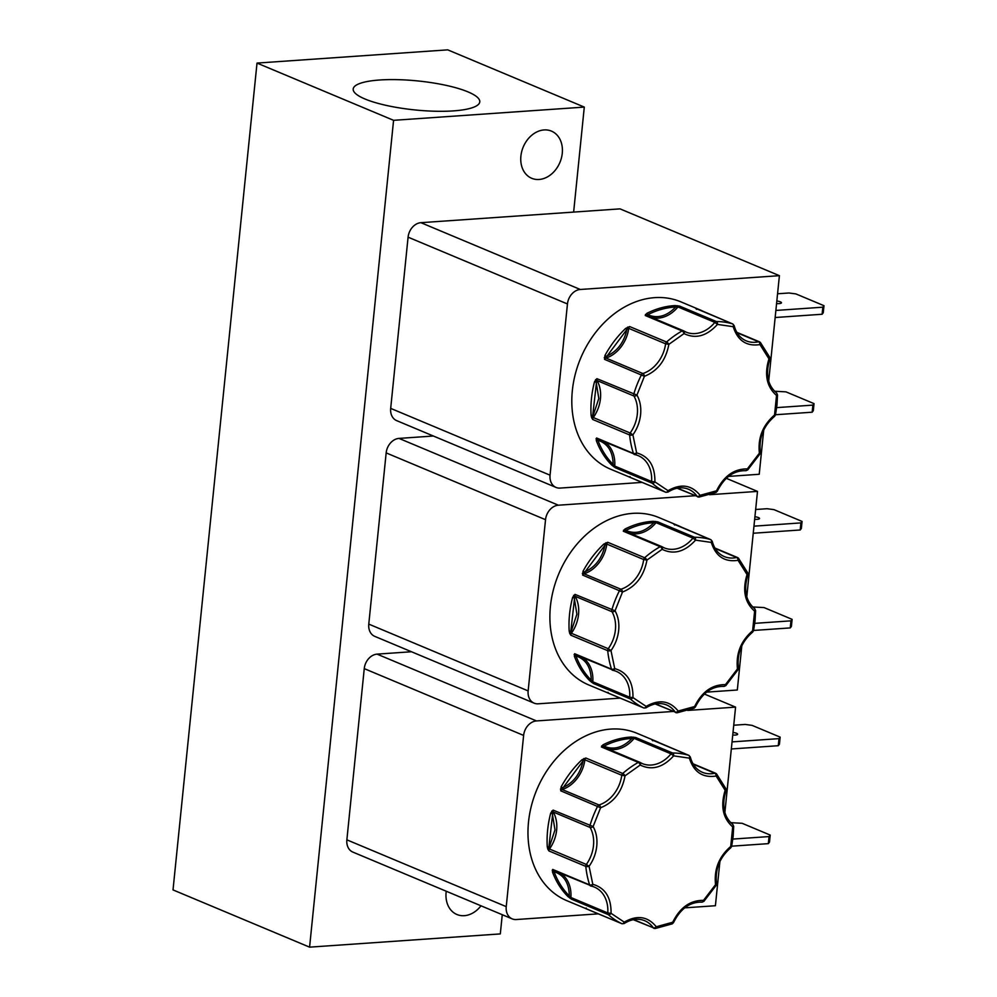 <?xml version="1.0" encoding="UTF-8"?>
<svg xmlns="http://www.w3.org/2000/svg" width="997" height="997" viewBox="0 0 997 997"><rect width="100%" height="100%" fill="white"/><g stroke="black" fill="none" stroke-linecap="round" stroke-linejoin="round"><path stroke-width="1.5" d="M675.243 524.497A90.752 70.613 -67.3 0 1 678.047 525.581L658.93 517.568A90.752 70.613 112.7 0 0 550.419 606.35A90.752 70.613 112.7 0 0 588.766 684.964L610.239 693.9A90.752 70.613 -67.3 0 1 608.232 693.127L643.8 707.97A2.355 1.483 -64.6 0 0 646.143 706.399C659.005 699.059 669.685 700.604 678.172 711.035A2.355 1.346 82 0 1 677.125 712.793L694.149 708.132A2.355 1.171 -112.3 0 0 694.622 706.524C701.938 691.756 712.207 684.453 725.43 684.64A2.355 0.636 42.8 0 1 725.791 685.674L738.092 669.598L737.456 668.912C735.811 653.621 740.871 640.909 752.623 630.752L753.57 630.627L755.078 620.595L755.614 610.613A2.355 0.698 -179.7 0 1 754.617 611.173C744.771 602.512 742.254 590.324 747.052 574.584A2.355 1.209 -25.1 0 0 747.825 573.013L747.9 574.808L747.052 574.584L738.067 560.314C724.632 562.345 715.709 556.376 711.31 542.418A2.355 1.471 -73.4 0 0 710.711 539.614L675.243 524.497A1.184 0.735 109.6 0 1 675.567 524.883M697.152 308.771A90.752 70.613 -67.3 0 1 699.956 309.855L680.839 301.842A90.752 70.613 112.7 0 0 572.34 390.625A90.752 70.613 112.7 0 0 610.687 469.238L632.148 478.174A90.752 70.613 -67.3 0 1 630.154 477.401A1.184 0.735 -67.7 0 0 630.154 477.401L665.722 492.244A2.355 1.483 -64.6 0 0 668.052 490.674C680.914 483.333 691.594 484.878 700.081 495.31A2.355 1.346 82 0 1 699.047 497.079L716.058 492.406A2.355 1.171 -112.3 0 0 716.531 490.798C723.859 476.03 734.128 468.74 747.339 468.914A2.355 0.636 42.8 0 1 747.7 469.948L760.001 453.872L759.378 453.186C757.732 437.907 762.78 425.183 774.544 415.026L775.492 414.902L776.987 404.869L777.523 394.887A2.355 0.698 -179.7 0 1 776.526 395.448C766.693 386.799 764.163 374.598 768.961 358.858A2.355 1.209 -25.1 0 0 769.734 357.287L769.821 359.082L768.961 358.858L759.976 344.588C746.541 346.62 737.618 340.65 733.219 326.692A2.355 1.471 -73.4 0 0 732.621 323.9L697.152 308.771A1.184 0.735 109.6 0 1 697.476 309.157M653.334 740.223A90.752 70.613 -67.3 0 1 656.138 741.307L637.021 733.293A90.752 70.613 112.7 0 0 528.51 822.076A90.752 70.613 112.7 0 0 566.857 900.69L588.317 909.625A90.752 70.613 -67.3 0 1 586.323 908.853L621.891 923.696A2.355 1.483 -64.6 0 0 624.234 922.125C637.095 914.785 647.776 916.33 656.263 926.761A2.355 1.346 82 0 1 655.216 928.519L672.24 923.858A2.355 1.171 -112.3 0 0 672.713 922.25C680.029 907.482 690.298 900.179 703.508 900.366A2.355 0.636 42.8 0 1 703.87 901.4L716.182 885.324L715.547 884.638C713.902 869.347 718.962 856.622 730.714 846.478L731.661 846.353L733.156 836.321L733.692 826.339A2.355 0.698 -179.7 0 1 732.708 826.899C722.862 818.238 720.345 806.05 725.143 790.309A2.355 1.209 -25.1 0 0 725.916 788.739L725.99 790.534L725.143 790.309L716.158 776.04C702.711 778.071 693.8 772.102 689.388 758.144A2.355 1.471 -73.4 0 0 688.79 755.34L653.334 740.223A1.184 0.735 109.6 0 1 653.658 740.609M569.748 633.456L570.708 632.883L576.902 614.189L574.222 597.839L572.627 597.402L574.995 594.374L615.037 610.812C618.165 616.433 619.374 622.926 618.676 630.303C617.878 637.694 615.311 644.448 610.987 650.592A2.355 0.847 174.3 0 1 607.709 650.68L570.845 635.214L569.748 633.456L569.187 631.138L570.832 631.151L574.995 594.374A2.355 1.832 112.7 0 0 575.144 596.281L612.008 611.734A2.355 1.271 -29.7 0 0 615.037 610.812L622.489 592.031L582.659 575.095L583.033 571.219L584.491 571.991C595.284 567.206 602.113 558.295 604.967 545.247L607.771 542.293L644.635 557.747A2.355 0.785 48.7 0 1 646.953 560.077C643.937 576.067 635.787 586.722 622.489 592.031A2.355 1.234 -107.8 0 0 620.944 589.252L584.08 573.798A2.355 1.832 112.7 0 0 582.659 575.095L604.967 545.247L603.783 544.113L607.771 542.293A2.355 1.832 112.7 0 0 606.824 544.088L643.688 559.541L646.953 560.077L662.12 549.31A2.355 1.047 -119.2 0 0 660.201 546.692L623.324 531.239L624.907 529.095L625.829 530.429C635.463 534.591 644.797 532.024 653.82 522.74L657.659 521.817L694.523 537.271A2.355 1.408 90.2 0 1 695.545 540.137C684.802 551.902 673.66 554.955 662.12 549.31A2.355 1.471 -59.2 0 0 661.958 546.705A2.355 1.471 -59.2 0 0 661.846 546.655A2.355 1.832 -67.3 0 0 661.659 546.555L664.239 547.864A31.231 24.302 -67.3 0 1 662.058 546.78M591.67 417.731L592.617 417.157L598.811 398.464L596.131 382.113L594.536 381.677L596.904 378.661L636.946 395.086C640.074 400.707 641.295 407.2 640.597 414.578C639.787 421.968 637.22 428.722 632.896 434.866A2.355 0.847 174.3 0 1 629.63 434.954L592.754 419.5L591.67 417.731L591.109 415.425L592.741 415.425L596.904 378.661A2.355 1.832 112.7 0 0 597.053 380.555L633.93 396.008A2.355 1.271 -29.7 0 0 636.946 395.086L644.411 376.305L604.568 359.369L604.942 355.493L606.4 356.265C617.193 351.48 624.022 342.569 626.876 329.521L629.68 326.567L666.557 342.021A2.355 0.785 48.7 0 1 668.862 344.351C665.846 360.341 657.696 370.996 644.411 376.305A2.355 1.234 -107.8 0 0 642.866 373.526L605.989 358.073A2.355 1.832 112.7 0 0 604.568 359.369L626.876 329.521L625.692 328.387L629.68 326.567A2.355 1.832 112.7 0 0 628.733 328.362L665.61 343.815L668.862 344.351L684.029 333.584A2.355 1.047 -119.2 0 0 682.11 330.967L645.246 315.513L646.829 313.37L647.738 314.703C657.384 318.866 666.706 316.311 675.729 307.014L679.568 306.091L716.432 321.545A2.355 1.408 90.2 0 1 717.454 324.411C706.711 336.176 695.57 339.229 684.029 333.584A2.355 1.471 -59.2 0 0 683.867 330.992A2.355 1.471 -59.2 0 0 683.755 330.929A2.355 1.832 -67.3 0 0 683.568 330.83L686.148 332.138A31.231 24.302 -67.3 0 1 683.967 331.054M547.839 849.17L548.786 848.609L554.993 829.915L552.301 813.564L550.705 813.128L553.086 810.1L593.115 826.538C596.256 832.159 597.465 838.651 596.767 846.029C595.969 853.42 593.402 860.174 589.077 866.306A2.355 0.847 174.3 0 1 585.8 866.393L548.923 850.939L547.839 849.17L547.278 846.864L548.923 846.877L553.086 810.1A2.355 1.832 112.7 0 0 553.235 812.007L590.099 827.46A2.355 1.271 -29.7 0 0 593.115 826.538L600.58 807.757L560.738 790.82L561.112 786.932L562.582 787.717C573.362 782.932 580.192 774.021 583.058 760.96L585.85 758.019L622.726 773.473A2.355 0.785 48.7 0 1 625.044 775.803C622.028 791.792 613.865 802.448 600.58 807.757A2.355 1.234 -107.8 0 0 599.035 804.978L562.158 789.524A2.355 1.832 112.7 0 0 560.738 790.82L583.058 760.96L581.862 759.839L585.85 758.019A2.355 1.832 112.7 0 0 584.903 759.814L621.779 775.267L625.044 775.803L640.199 765.035A2.355 1.047 -119.2 0 0 638.292 762.418L601.415 746.965L602.998 744.821L603.92 746.142C613.554 750.317 622.888 747.75 631.911 738.465L635.737 737.543L672.614 752.997A2.355 1.408 90.2 0 1 673.636 755.863C662.893 767.615 651.751 770.681 640.199 765.035A2.355 1.471 -59.2 0 0 640.049 762.431A2.355 1.471 -59.2 0 0 639.924 762.381A2.355 1.832 -67.3 0 0 639.75 762.281L642.317 763.59A31.231 24.302 -67.3 0 1 640.136 762.506M467.954 91.874A63.609 14.569 5.8 0 0 397.616 79.66A63.609 14.569 5.8 0 0 353.187 89.119A63.609 14.569 5.8 0 0 365.014 99.015A63.609 14.569 5.8 0 0 434.916 111.228A63.609 14.569 5.8 0 0 479.756 101.981A63.609 14.569 5.8 0 0 467.954 91.874M544.1 129.934A25.573 19.903 112.7 0 0 521.718 151.519A25.573 19.903 112.7 0 0 531.7 178.289A25.573 19.903 112.7 0 0 539.065 179.472A25.573 19.903 112.7 0 0 561.448 157.887A25.573 19.903 112.7 0 0 551.466 131.118A25.573 19.903 112.7 0 0 544.1 129.934M446.245 891.231A25.573 19.903 112.7 0 0 456.913 914.498A25.573 19.903 112.7 0 0 464.29 915.682A25.573 19.903 112.7 0 0 480.99 905.799M754.654 519.337A5.895 1.346 5.8 0 0 759.564 518.502A5.895 1.346 5.8 0 0 758.468 517.58A5.895 1.346 5.8 0 0 754.916 516.708M776.563 303.611A5.895 1.346 5.8 0 0 781.474 302.776A5.895 1.346 5.8 0 0 780.377 301.854A5.895 1.346 5.8 0 0 776.837 300.982M732.733 735.063A5.895 1.346 5.8 0 0 737.643 734.228A5.895 1.346 5.8 0 0 736.559 733.306A5.895 1.346 5.8 0 0 733.007 732.421M624.907 529.095A90.752 70.613 -67.3 0 1 653.272 521.319L657.659 521.817A2.355 1.832 112.7 0 0 656.051 522.665L692.927 538.118L695.545 540.137L711.31 542.418A2.355 1.022 -13.9 0 0 712.232 541.284C714.263 548.861 718.276 553.958 724.271 556.563A31.231 24.302 -67.3 0 0 736.671 557.497A2.355 1.296 77.2 0 1 738.067 560.314A2.355 1.371 140.3 0 0 738.515 558.233L747.825 573.013M646.829 313.37A90.752 70.613 -67.3 0 1 675.181 305.593L679.568 306.091A2.355 1.832 112.7 0 0 677.96 306.939L714.837 322.392L717.454 324.411L733.219 326.692A2.355 1.022 -13.9 0 0 734.141 325.558C736.172 333.135 740.185 338.232 746.18 340.837A31.231 24.302 -67.3 0 0 758.592 341.772A2.355 1.296 77.2 0 1 759.976 344.588A2.355 1.371 140.3 0 0 760.424 342.507L769.734 357.287M602.998 744.821A90.752 70.613 -67.3 0 1 631.363 737.045L635.737 737.543A2.355 1.832 112.7 0 0 634.142 738.391L671.018 753.844L673.636 755.863L689.388 758.144A2.355 1.022 -13.9 0 0 690.31 757.01C692.354 764.587 696.367 769.684 702.349 772.289A31.231 24.302 -67.3 0 0 714.762 773.223A2.355 1.296 77.2 0 1 716.158 776.04A2.355 1.371 140.3 0 0 716.594 773.959L725.916 788.739M393.578 120.325L309.581 947.15L173.017 889.91L257.014 63.085L393.578 120.325L584.292 107.09L573.636 212.087M502.264 914.71L500.307 933.915L309.581 947.15M257.014 63.085L447.728 49.85L584.292 107.09M368.778 624.11A14.145 11.004 112.7 0 0 374.76 636.36L534.13 703.159A14.145 11.004 -67.3 0 1 528.148 690.909L368.778 624.11L386.163 452.9L545.533 519.699L528.148 690.909M433.383 436.025L398.999 438.406A14.145 11.004 112.7 0 0 386.163 452.9M390.687 408.384A14.145 11.004 112.7 0 0 396.669 420.634L556.039 487.433A14.145 11.004 -67.3 0 1 550.057 475.183L390.687 408.384L408.085 237.174L567.455 303.973L550.057 475.183M567.455 303.973A14.145 11.004 -67.3 0 1 580.291 289.479L779.405 275.671L620.034 208.871L420.921 222.68A14.145 11.004 112.7 0 0 408.085 237.174M346.869 839.835A14.145 11.004 112.7 0 0 352.838 852.086L512.209 918.885A14.145 11.004 -67.3 0 1 506.239 906.634L346.869 839.835L364.254 668.626L523.624 735.425L506.239 906.634M411.474 651.751L377.09 654.132A14.145 11.004 112.7 0 0 364.254 668.626M534.13 703.159A14.145 11.004 -67.3 0 0 538.206 703.807L620.296 698.112M706.599 692.13L737.319 689.999L741.805 645.807M545.533 519.699A14.145 11.004 -67.3 0 1 558.37 505.205L398.999 438.406M726.29 478.311L757.496 491.396L709.615 494.711M694.984 495.733L558.37 505.205M757.496 491.396L746.778 596.804M556.039 487.433A14.145 11.004 -67.3 0 0 560.115 488.081L642.205 482.386M728.52 476.404L759.228 474.273L763.714 430.093M779.405 275.671L768.699 381.078M512.209 918.885A14.145 11.004 -67.3 0 0 516.284 919.533L598.374 913.838M684.69 907.856L715.41 905.725L719.896 861.533M523.624 735.425A14.145 11.004 -67.3 0 1 536.461 720.931L377.09 654.132M704.368 694.037L735.574 707.122L687.706 710.437M673.075 711.459L536.461 720.931M735.574 707.122L724.869 812.53M753.607 630.453L790.247 627.911L791.394 626.428L792.117 619.349L790.97 620.844L754.754 623.349M752.623 606.961L764.038 607.572L792.117 619.349M753.234 533.245L800.192 529.98L801.351 528.485L802.062 521.419L800.915 522.902L753.956 526.167M755.651 509.504L767.054 508.707L773.996 509.641L802.062 521.419M775.516 414.74L812.169 412.197L813.315 410.702L814.026 403.623L812.879 405.118L776.663 407.623M774.532 391.235L785.96 391.858L814.026 403.623M775.155 317.52L822.114 314.254L823.26 312.759L823.983 305.693L822.824 307.188L775.865 310.441M777.56 293.779L788.963 292.993L795.905 293.916L823.983 305.693M733.742 725.23L745.133 724.433L752.074 725.367L780.153 737.132L779.006 738.627L732.047 741.893M731.324 748.971L778.283 745.706L779.43 744.211L780.153 737.132M731.698 846.179L768.338 843.636L769.485 842.141L770.207 835.075L769.061 836.57L732.845 839.075M730.714 822.675L742.129 823.298L770.207 835.075M790.247 627.911L790.97 620.844M800.192 529.98L800.915 522.902M812.169 412.197L812.879 405.118M822.114 314.254L822.824 307.188M779.006 738.627L778.283 745.706M768.338 843.636L769.061 836.57M608.469 693.164A1.184 0.735 -67.7 0 1 608.232 693.127L607.011 692.591A1.184 1.147 -63.3 0 0 607.31 692.678M645.458 707.783A2.355 0.972 -123.2 0 0 646.068 707.795A2.355 0.972 -123.2 0 0 646.143 706.399L632.97 697.588L629.693 697.239L592.816 681.786A2.355 1.832 112.7 0 0 593.414 683.468L589.875 680.839A1.184 0.71 -45.1 0 0 591.246 680.203C591.022 667.367 585.924 659.279 575.954 655.926L574.658 653.708L611.535 669.161A2.355 1.097 -18 0 0 614.713 668.601C627.101 672.128 633.182 681.786 632.97 697.588A2.355 1.433 132 0 1 630.291 698.922L593.414 683.468L591.246 680.203C584.641 673.586 579.544 665.498 575.954 655.926L574.384 656.25L574.658 653.708A2.355 1.832 112.7 0 0 575.842 654.83M630.378 477.438A1.184 0.735 -67.7 0 1 630.154 477.401L628.92 476.865A1.184 1.147 -63.3 0 0 629.219 476.952M667.367 492.057A2.355 0.972 -123.2 0 0 667.978 492.069A2.355 0.972 -123.2 0 0 668.052 490.674L654.892 481.863L651.602 481.514L614.738 466.06A2.355 1.832 112.7 0 0 615.323 467.743L611.784 465.125A1.184 0.71 -45.1 0 0 613.155 464.477C612.931 451.641 607.834 443.553 597.864 440.2L596.58 437.982L633.444 453.436A2.355 1.097 -18 0 0 636.622 452.875C649.01 456.402 655.104 466.06 654.892 481.863A2.355 1.433 132 0 1 652.2 483.209L615.323 467.743L613.155 464.477C606.55 457.86 601.453 449.772 597.864 440.2L596.293 440.524L596.58 437.982A2.355 1.832 112.7 0 0 597.751 439.104M586.548 908.878A1.184 0.735 -67.7 0 1 586.323 908.853L585.102 908.317A1.184 1.147 -63.3 0 0 585.401 908.404M623.549 923.509A2.355 0.972 -123.2 0 0 624.159 923.521A2.355 0.972 -123.2 0 0 624.234 922.125L611.061 913.314L607.784 912.965L570.907 897.512A2.355 1.832 112.7 0 0 571.505 899.194L567.966 896.565A1.184 0.71 -45.1 0 0 569.337 895.929C569.113 883.093 564.015 875.005 554.045 871.652L552.749 869.434L589.626 884.887A2.355 1.097 -18 0 0 592.804 884.314C605.179 887.841 611.273 897.512 611.061 913.314A2.355 1.433 132 0 1 608.369 914.648L571.505 899.194L569.337 895.929C562.719 889.312 557.622 881.223 554.045 871.652L552.475 871.976L552.749 869.434A2.355 1.832 112.7 0 0 553.921 870.555M661.472 546.493L624.969 531.202A2.355 1.832 112.7 0 0 624.783 531.102L661.659 546.555A2.355 1.832 -67.3 0 0 660.201 546.692A90.752 70.613 -67.3 0 0 644.635 557.747A2.355 1.832 -67.3 0 0 643.688 559.541A31.231 24.302 -67.3 0 1 620.944 589.252A2.355 1.832 -67.3 0 0 619.523 590.548A90.752 70.613 -67.3 0 0 611.859 609.84A2.355 1.832 -67.3 0 0 611.759 610.363A2.355 1.832 112.7 0 0 612.008 611.734A31.231 24.302 -67.3 0 1 615.411 629.867A31.231 24.302 -67.3 0 1 608.257 648.723L610.987 650.592L614.713 668.601A2.355 1.458 -78.8 0 1 612.893 670.333A2.355 1.458 -78.8 0 1 612.706 670.283A2.355 1.832 -67.3 0 1 611.535 669.161A90.752 70.613 -67.3 0 1 607.709 650.68A2.355 1.832 -67.3 0 1 608.257 648.723L571.381 633.269A2.355 1.832 112.7 0 0 570.845 635.214L570.708 632.883L571.381 633.269A31.231 24.302 112.7 0 0 578.534 614.414A31.231 24.302 112.7 0 0 575.144 596.281A1.184 0.636 -29.7 0 0 574.422 596.293A1.184 0.648 43.2 0 1 573.624 595.383M574.11 654.531A1.184 0.997 14.3 0 0 575.269 654.954A1.184 0.735 -78.8 0 1 575.68 654.792M591.595 682.284L592.816 681.786A31.231 24.302 112.7 0 0 583.021 657.87M608.207 692.404L606.936 692.516A2.355 1.832 112.7 0 0 607.061 692.566M655.166 703.957L677.125 712.793A2.355 1.346 82 0 1 676.689 712.73A2.355 1.832 -67.3 0 1 675.231 712.095L655.602 703.87M738.179 557.996A2.355 1.371 140.3 0 1 738.515 558.233L737.606 557.572A2.355 1.832 -67.3 0 1 738.179 557.996M674.122 524.285A2.355 1.832 112.7 0 0 673.835 524.16L674.707 525.058M655.515 521.431L656.051 522.665A31.231 24.302 112.7 0 1 630.004 533.295M653.272 521.319A1.184 0.698 87.3 0 1 653.82 522.74C644.398 523.213 635.064 525.768 625.829 530.429L624.645 530.691A1.184 0.735 -59.2 0 0 624.87 531.139M623.524 530.205A1.184 0.985 28.7 0 1 624.645 530.691L623.324 531.239A2.355 1.832 112.7 0 1 624.783 531.102M605.777 542.817L606.824 544.088A31.231 24.302 112.7 0 1 584.08 573.798L583.569 573.275A1.184 0.623 0.6 0 0 582.36 573.387M683.381 330.767L646.879 315.476A2.355 1.832 112.7 0 0 646.704 315.376L683.568 330.83A2.355 1.832 -67.3 0 0 682.11 330.967A90.752 70.613 -67.3 0 0 666.557 342.021A2.355 1.832 -67.3 0 0 665.61 343.815A31.231 24.302 -67.3 0 1 642.866 373.526A2.355 1.832 -67.3 0 0 641.445 374.822A90.752 70.613 -67.3 0 0 633.78 394.114A2.355 1.832 -67.3 0 0 633.668 394.638A2.355 1.832 112.7 0 0 633.93 396.008A31.231 24.302 -67.3 0 1 637.32 414.141A31.231 24.302 -67.3 0 1 630.166 432.997L632.896 434.866L636.622 452.875A2.355 1.458 -78.8 0 1 634.802 454.607A2.355 1.458 -78.8 0 1 634.628 454.557A2.355 1.832 -67.3 0 1 633.444 453.436A90.752 70.613 -67.3 0 1 629.63 434.954A2.355 1.832 -67.3 0 1 630.166 432.997L593.29 417.544A2.355 1.832 112.7 0 0 592.754 419.5L592.617 417.157L593.29 417.544A31.231 24.302 112.7 0 0 600.443 398.688A31.231 24.302 112.7 0 0 597.053 380.555A1.184 0.636 -29.7 0 0 596.331 380.567A1.184 0.648 43.2 0 1 595.533 379.658M596.032 438.805A1.184 0.997 14.3 0 0 597.178 439.228A1.184 0.735 -78.8 0 1 597.589 439.066M613.504 466.559L614.738 466.06A31.231 24.302 112.7 0 0 604.93 442.145M630.116 476.691L628.845 476.79A2.355 1.832 112.7 0 0 628.97 476.84M677.075 488.231L699.047 497.079A2.355 1.346 82 0 1 698.598 497.005A2.355 1.832 -67.3 0 1 697.152 496.369L677.511 488.144M760.088 342.27A2.355 1.371 140.3 0 1 760.424 342.507L759.527 341.846A2.355 1.832 -67.3 0 1 760.088 342.27M696.031 308.559A2.355 1.832 112.7 0 0 695.744 308.434L696.616 309.332M677.424 305.705L677.96 306.939A31.231 24.302 112.7 0 1 651.913 317.569M675.181 305.593A1.184 0.698 87.3 0 1 675.729 307.014C666.308 307.487 656.973 310.042 647.738 314.703L646.554 314.965A1.184 0.735 -59.2 0 0 646.779 315.413M645.433 314.479A1.184 0.985 28.7 0 1 646.554 314.965L645.246 315.513A2.355 1.832 112.7 0 1 646.704 315.376M627.686 327.091L628.733 328.362A31.231 24.302 112.7 0 1 605.989 358.073L605.478 357.549A1.184 0.623 0.6 0 0 604.269 357.661M639.551 762.219L603.06 746.927A2.355 1.832 112.7 0 0 602.873 746.828L639.75 762.281A2.355 1.832 -67.3 0 0 638.292 762.418A90.752 70.613 -67.3 0 0 622.726 773.473A2.355 1.832 -67.3 0 0 621.779 775.267A31.231 24.302 -67.3 0 1 599.035 804.978A2.355 1.832 -67.3 0 0 597.614 806.274A90.752 70.613 -67.3 0 0 589.95 825.553A2.355 1.832 -67.3 0 0 589.85 826.089A2.355 1.832 112.7 0 0 590.099 827.46A31.231 24.302 -67.3 0 1 593.489 845.593A31.231 24.302 -67.3 0 1 586.336 864.449L589.077 866.306L592.804 884.314A2.355 1.458 -78.8 0 1 590.972 886.059A2.355 1.458 -78.8 0 1 590.797 886.009A2.355 1.832 -67.3 0 1 589.626 884.887A90.752 70.613 -67.3 0 1 585.8 866.393A2.355 1.832 -67.3 0 1 586.336 864.449L549.472 848.995A2.355 1.832 112.7 0 0 548.923 850.939L548.786 848.609L549.472 848.995A31.231 24.302 112.7 0 0 556.625 830.14A31.231 24.302 112.7 0 0 553.235 812.007A1.184 0.636 -29.7 0 0 552.512 812.019A1.184 0.648 43.2 0 1 551.715 811.109M552.201 870.256A1.184 0.997 14.3 0 0 553.36 870.68A1.184 0.735 -78.8 0 1 553.771 870.518M569.686 898.01L570.907 897.512A31.231 24.302 112.7 0 0 561.112 873.596M586.286 908.13L585.015 908.242A2.355 1.832 112.7 0 0 585.139 908.292M633.257 919.683L655.216 928.519A2.355 1.346 82 0 1 654.78 928.456A2.355 1.832 -67.3 0 1 653.322 927.821L633.693 919.595M716.27 773.722A2.355 1.371 140.3 0 1 716.594 773.959L715.696 773.286A2.355 1.832 -67.3 0 1 716.27 773.722M652.2 740.011A2.355 1.832 112.7 0 0 651.926 739.886L652.798 740.783M633.606 737.144L634.142 738.391A31.231 24.302 112.7 0 1 608.083 749.009M631.363 737.045A1.184 0.698 87.3 0 1 631.911 738.465C622.477 738.939 613.155 741.494 603.92 746.142L602.736 746.417A1.184 0.735 -59.2 0 0 602.961 746.865M601.602 745.93A1.184 0.985 28.7 0 1 602.736 746.417L601.415 746.965A2.355 1.832 112.7 0 1 602.873 746.828M583.856 758.53L584.903 759.814A31.231 24.302 112.7 0 1 562.158 789.524L561.66 789.001A1.184 0.623 0.6 0 0 560.451 789.113M694.149 708.132L695.42 706.885L694.622 706.524L678.172 711.035A2.355 1.321 145.2 0 1 675.231 712.095A31.231 24.302 -67.3 0 0 666.557 704.941C660.089 702.362 653.259 703.309 646.068 707.795L643.863 707.995A2.355 1.832 -67.3 0 1 643.8 707.97A90.752 70.613 -67.3 0 1 630.291 698.922A2.355 1.832 -67.3 0 1 629.693 697.239A31.231 24.302 -67.3 0 0 616.395 671.405A31.231 24.302 -67.3 0 0 613.055 670.358M754.467 608.606A2.355 1.458 126.7 0 1 754.667 608.706A2.355 1.458 126.7 0 1 754.617 611.173L752.623 630.752A2.355 0.872 52.5 0 1 752.698 632.048C741.606 641.594 736.845 653.571 738.416 667.953A2.355 0.935 170.5 0 1 737.456 668.912L725.43 684.64A2.355 1.433 95.4 0 1 723.834 686.41A2.355 1.433 95.4 0 1 723.573 686.347M716.058 492.406L717.329 491.16L716.531 490.798L700.081 495.31A2.355 1.321 145.2 0 1 697.152 496.369A31.231 24.302 -67.3 0 0 688.466 489.228C682.01 486.636 675.181 487.583 667.978 492.069L665.784 492.269A2.355 1.832 -67.3 0 1 665.722 492.244A90.752 70.613 -67.3 0 1 652.2 483.209A2.355 1.832 -67.3 0 1 651.602 481.514A31.231 24.302 -67.3 0 0 638.304 455.679A31.231 24.302 -67.3 0 0 634.964 454.632M776.376 392.88A2.355 1.458 126.7 0 1 776.576 392.992A2.355 1.458 126.7 0 1 776.526 395.448L774.544 415.026A2.355 0.872 52.5 0 1 774.607 416.322C763.515 425.869 758.754 437.845 760.337 452.227A2.355 0.935 170.5 0 1 759.378 453.186L747.339 468.914A2.355 1.433 95.4 0 1 745.756 470.696A2.355 1.433 95.4 0 1 745.482 470.621M672.24 923.858L673.511 922.611L672.713 922.25L656.263 926.761A2.355 1.321 145.2 0 1 653.322 927.821A31.231 24.302 -67.3 0 0 644.635 920.667C638.18 918.087 631.35 919.035 624.159 923.521L621.954 923.721A2.355 1.832 -67.3 0 1 621.891 923.696A90.752 70.613 -67.3 0 1 608.369 914.648A2.355 1.832 -67.3 0 1 607.784 912.965A31.231 24.302 -67.3 0 0 594.486 887.131A31.231 24.302 -67.3 0 0 591.146 886.071M732.558 824.332A2.355 1.458 126.7 0 1 732.745 824.432A2.355 1.458 126.7 0 1 732.708 826.899L730.714 846.478A2.355 0.872 52.5 0 1 730.789 847.774C719.697 857.32 714.936 869.297 716.507 883.678A2.355 0.935 170.5 0 1 715.547 884.638L703.508 900.366A2.355 1.433 95.4 0 1 701.925 902.135A2.355 1.433 95.4 0 1 701.664 902.073M569.187 631.138A90.752 70.613 -67.3 0 1 569.536 614.364A90.752 70.613 -67.3 0 1 572.627 597.402M583.033 571.219A90.752 70.613 -67.3 0 1 603.783 544.113M664.239 547.864A31.231 24.302 -67.3 0 0 692.927 538.118A2.355 1.832 -67.3 0 1 694.523 537.271A90.752 70.613 -67.3 0 1 710.711 539.614A2.355 1.832 -67.3 0 1 710.849 539.676L712.232 541.284M683.344 528.136L678.047 525.581A90.752 70.613 -67.3 0 1 683.319 528.123M591.109 415.425A90.752 70.613 -67.3 0 1 591.458 398.638A90.752 70.613 -67.3 0 1 594.536 381.677M604.942 355.493A90.752 70.613 -67.3 0 1 625.692 328.387M686.148 332.138A31.231 24.302 -67.3 0 0 714.837 322.392A2.355 1.832 -67.3 0 1 716.432 321.545A90.752 70.613 -67.3 0 1 732.621 323.9A2.355 1.832 -67.3 0 1 732.758 323.95L734.141 325.558M699.956 309.855A90.752 70.613 -67.3 0 1 705.228 312.41L699.956 309.855M547.278 846.864A90.752 70.613 -67.3 0 1 547.627 830.09A90.752 70.613 -67.3 0 1 550.705 813.128M561.112 786.932A90.752 70.613 -67.3 0 1 581.862 759.839M642.317 763.59A31.231 24.302 -67.3 0 0 671.018 753.844A2.355 1.832 -67.3 0 1 672.614 752.997A90.752 70.613 -67.3 0 1 688.79 755.34A2.355 1.832 -67.3 0 1 688.939 755.39L690.31 757.01M661.422 743.862L656.138 741.307A90.752 70.613 -67.3 0 1 661.397 743.849M580.291 289.479L420.921 222.68M589.875 680.839A90.752 70.613 -67.3 0 1 574.384 656.25M611.784 465.125A90.752 70.613 -67.3 0 1 596.293 440.524M567.966 896.565A90.752 70.613 -67.3 0 1 552.475 871.976M715.161 548.475L736.671 557.497A2.355 1.832 -67.3 0 1 737.606 557.572L714.911 548.051M737.07 332.749L758.592 341.772A2.355 1.832 -67.3 0 1 759.527 341.846L736.82 332.325M693.251 764.201L714.762 773.223A2.355 1.832 -67.3 0 1 715.696 773.286L692.99 763.777M616.395 671.405L575.556 654.742M643.863 707.995L606.999 692.541M673.984 524.21L710.849 539.676M638.304 455.679L597.477 439.016M665.784 492.269L628.908 476.815M695.894 308.497L732.758 323.95M594.486 887.131L553.647 870.468M621.954 923.721L585.077 908.267M652.063 739.936L688.939 755.39M725.791 685.674L723.834 686.41C711.895 686.098 702.424 692.927 695.42 706.885M738.416 667.953L738.092 669.598M753.57 630.627L752.698 632.048M747.9 574.808C743.438 589.726 745.694 601.029 754.667 608.706L755.614 610.613M747.7 469.948L745.756 470.696C733.804 470.385 724.333 477.202 717.329 491.16M760.337 452.227L760.001 453.872M775.492 414.902L774.607 416.322M769.821 359.082C765.347 374.012 767.603 385.303 776.576 392.992L777.523 394.887M703.87 901.4L701.925 902.135C689.986 901.824 680.515 908.653 673.511 922.611M716.507 883.678L716.182 885.324M731.661 846.353L730.789 847.774M725.99 790.534C721.529 805.451 723.772 816.755 732.745 824.432L733.692 826.339"/></g></svg>
